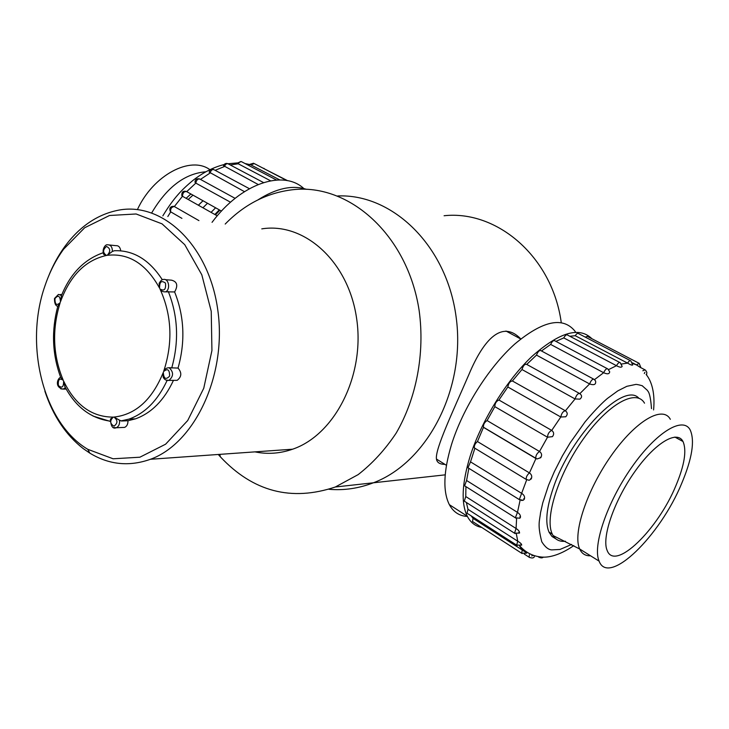 <?xml version="1.0" encoding="UTF-8"?>
<svg xmlns="http://www.w3.org/2000/svg" width="729" height="729" viewBox="0 0 729 729"><rect width="100%" height="100%" fill="white"/><g stroke="black" fill="none" stroke-linecap="round" stroke-linejoin="round"><path stroke-width="1.09" d="M561.257 322.592C552.345 256.872 497.105 209.952 444.098 215.738M445.2 474.843L373.403 482.789C358.704 488.439 343.888 490.608 328.952 489.287C343.888 490.608 358.704 488.439 373.403 482.789C427.367 462.569 466.013 388.812 456.144 317.17C446.749 245.409 392.402 193.613 337.727 195.955C392.402 193.613 446.749 245.409 456.144 317.17C466.013 388.812 427.367 462.569 373.403 482.789L335.331 486.999L358.149 474.625C372.492 463.462 385.176 449.611 396.193 433.072C416.487 398.143 425.007 353.273 419.148 310.554C407.629 234.765 348.991 183.079 292.675 189.731C267.087 192.766 244.598 204.211 225.206 224.058M258.084 451.643L258.913 452.581L258.084 451.643M520.779 338.912C502.345 319.821 483.992 338.602 468.966 374.351C453.265 410.819 434.876 449.21 436.452 459.06C436.99 462.55 439.815 464.318 444.927 464.364M218.272 454.468L220.413 456.892C253.045 491.665 291.354 501.707 335.331 486.999M254.94 451.871C267.479 454.468 280.036 453.575 292.621 449.201C334.976 434.83 365.302 375.098 356.572 318.163C348.298 261.1 304.13 222.053 261.784 228.87M48.287 276.911C52.725 265.693 58.247 255.533 64.872 246.448C79.807 226.236 97.832 214.126 118.927 210.098C162.913 201.842 209.259 245.591 217.862 310.545C226.929 375.353 194.725 443.323 150.447 459.279C129.233 466.815 109.04 464.774 89.858 453.156L83.17 448.563C65.801 434.958 53.044 415.831 44.87 391.181M44.952 285.877C24.048 345.236 43.248 422.975 87.799 449.319L113.113 458.787L139.877 457.211L165.611 444.198L187.708 420.533L203.755 388.256L211.929 350.54L211.237 311.329L201.805 274.787L184.747 244.68L162.038 223.849L136.113 213.98L109.532 215.492L84.692 227.73L63.633 249.181C55.805 259.943 49.581 272.172 44.952 285.877M219.311 209.861L214.836 214.499M219.921 210.207L215.447 214.845M215.602 207.792L211.064 212.376M675.965 485.514C684.513 465.066 686.855 450.394 683 441.51C677.104 429.618 654.688 443.095 634.276 472.41C613.782 501.57 601.443 538.111 607.202 550.568C614.994 571.609 657.995 529.5 675.965 485.514M681.743 483.291C692.122 458.55 694.956 440.808 690.235 430.055C683.146 415.986 656.355 431.951 631.779 467.198C607.102 502.254 592.294 546.149 599.11 561.148C608.524 586.672 660.173 535.933 681.743 483.291M644.518 403.183C636.253 388.502 608.186 403.811 583.337 438.958C558.387 473.923 544.39 518.374 552.309 534.111L553.065 535.533C555.79 539.961 559.908 541.866 565.422 541.246M467.389 516.442C459.398 516.032 453.383 512.104 449.346 504.659C442.758 491.483 443.469 471.463 451.497 444.599C462.715 408.577 488.466 367.644 514.592 344.188C542.54 320.806 562.588 316.368 574.725 330.857L575.655 332.214M481.705 527.422C475.381 526.283 470.579 522.556 467.28 516.223C460.947 503.138 461.913 483.081 470.196 456.062C481.495 420.679 506.546 380.338 532.088 356.299C559.38 332.205 579.327 326.346 591.921 338.739M465.293 486.234L464.601 485.796L466.578 480.484L468.856 468.31M468.701 468.209L467.982 467.772L470.515 461.858L474.861 448.335L474.379 447.925C474.023 445.701 475.053 443.569 477.459 441.537L483.509 427.258C483.218 424.57 484.411 422.337 487.081 420.56L494.836 406.645C494.882 403.419 496.249 401.205 498.937 400.011L507.84 386.99C508.514 383.272 510.027 381.267 512.387 380.966L521.973 369.521C523.231 365.511 524.816 363.817 526.73 364.409L536.489 355.105C537.938 351.478 539.46 350.02 541.036 350.722L593.506 379.044M541.474 350.959L550.65 344.425C552.181 341.272 553.584 340.069 554.869 340.817L607.221 368.619M555.917 341.372L563.763 337.901C565.267 335.276 566.533 334.329 567.572 335.067L619.659 362.413M569.814 336.251L575.227 335.714C576.63 333.627 577.742 332.925 578.562 333.618L630.293 360.6M585.187 337.08L587.401 336.388L638.677 363.088M473.121 521.882L472.501 521.481L473.085 518.374L471.125 515.84M467.663 513.608L467.016 513.198L468 509.325L466.36 502.463M464.974 501.579L464.3 501.151L465.758 496.54L465.922 486.626M638.923 398.289C624.106 380.93 570.807 435.085 553.293 487.883C546.395 508.177 545 522.985 549.11 532.325L552.008 536.48L555.963 538.922M466.578 480.484L517.472 512.378C519.823 513.945 520.788 515.676 520.378 517.563L519.804 518.228L515.357 517.781L517.472 512.378L520.132 500.076M516.004 518.191L464.601 485.796M465.758 496.54L516.068 528.498C518.519 530.047 519.668 531.578 519.522 533.081L514.492 533.181L516.068 528.498L516.615 518.456M515.121 533.582L464.3 501.151M468 509.325L517.745 541.219C520.442 542.823 521.754 544.126 521.682 545.128L521.007 544.299M517.244 545.52L516.642 545.128L517.745 541.219L516.378 534.011M473.085 518.374L525.928 552.391M522.192 553.575L521.609 553.202L522.292 550.067L519.595 545.994M534.248 555.607L532.234 555.425L531.796 555.99M529.609 557.53L529.063 557.175L529.409 554.787M537.72 556.5L538.476 556.637M642.823 370.769L645.047 369.858L645.666 370.332L646.833 372.319L646.65 374.551M644.883 372.264L644.308 373.558M632.471 362.814L636.444 364.883L639.205 363.361L640.937 367.808L636.444 364.883L632.681 363.543M575.227 335.714L627.569 363.106C628.99 360.955 630.084 360.217 630.84 360.891L632.681 364.992C632.18 365.466 630.476 364.828 627.569 363.106L621.545 364.026M563.763 337.901L616.479 365.703C618.028 363.006 619.286 362.012 620.242 362.723L622.147 366.322C621.618 367.644 619.723 367.434 616.479 365.703L608.606 369.585M550.65 344.425L603.63 372.71C605.225 369.494 606.619 368.236 607.822 368.938L609.69 371.754C609.417 374.105 607.394 374.424 603.63 372.71L594.5 379.645M536.489 355.105L589.597 383.946C591.137 380.246 592.65 378.725 594.144 379.381L595.557 380.93C596.222 384.484 594.235 385.486 589.597 383.946L579.847 393.642C582.143 395.483 582.152 397.323 579.883 399.146L575.072 398.945C576.439 394.881 578.033 393.113 579.847 393.642M526.73 364.409L579.2 393.286M521.973 369.521L575.072 398.945L565.403 410.791C567.681 412.596 567.791 414.591 565.74 416.769L560.792 417.006C561.585 413.252 563.125 411.183 565.403 410.791L512.387 380.966M507.84 386.99L560.792 417.006L551.716 430.411C553.985 432.179 554.231 434.247 552.464 436.635L547.515 437.227C547.689 433.983 549.092 431.714 551.716 430.411L498.937 400.011M494.836 406.645L547.515 437.227L539.515 451.488C541.784 453.201 542.194 455.288 540.736 457.73L537 458.96L535.806 458.341C535.642 455.661 536.872 453.374 539.515 451.488L487.081 420.56M483.655 427.458L535.943 458.541L529.436 472.911C531.714 474.57 532.307 476.584 531.195 478.962L529.099 480.293L526.229 479.436C525.964 477.213 527.04 475.035 529.436 472.911L477.459 441.537M470.515 461.858L521.973 493.551C524.279 495.164 525.053 497.06 524.306 499.247L523.176 500.267L521.454 500.477M519.977 500.003L519.303 499.584L526.675 479.828M651.498 408.641C650.159 390.033 647.252 391.327 647.434 390.398L642.404 385.914C643.543 385.942 635.806 383.964 635.597 384.475L626.84 386.315L617.809 390.862L607.64 398.28C605.908 399.62 597.47 406.982 585.123 421.799L570.278 442.649L562.396 455.871L554.377 471.59L548.618 485.067L542.777 502.81L540.517 512.797C539.706 521.062 537.2 523.996 541.784 541.793C545.082 547.032 548.418 549.73 551.789 549.885L560 549.456L571.618 544.454M137.407 209.597C153.309 174.933 190.551 155.441 209.916 169.684M186.114 198.324L190.907 193.987M203.036 200.767L198.397 205.241M202.926 207.792L207.483 203.254M306.462 189.321C292.356 184.792 276.227 188.292 258.066 199.819M198.352 205.213L202.99 200.748M303.838 188.556C283.353 169.365 241.017 183.243 212.048 222.336M188.182 199.482L192.966 195.144M181.922 218.372L170.349 211.647C169.155 208.257 170.176 206.471 173.393 206.28L174.349 206.544C171.515 206.954 170.304 208.74 170.695 211.902L167.825 216.522M198.935 220.614L174.349 206.544L182.469 196.265L181.803 195.654C181.63 192.009 183.125 190.615 186.296 191.472L186.706 191.645C184.109 191.271 182.697 192.821 182.469 196.265L217.242 215.848M221.479 211.073L186.706 191.645L195.809 183.107L194.998 182.25C195.126 179.534 196.62 178.405 199.5 178.86M230.519 202.225L195.809 183.107C196.575 179.653 198.078 178.386 200.32 179.325L235.102 198.352M244.434 191.645L209.159 172.117C209.724 169.811 211.21 168.928 213.606 169.465M249.382 188.693L214.408 169.921C212.513 168.964 211.055 170.012 210.025 173.055L200.457 179.407M258.139 184.483L223.493 165.674C224.368 163.743 225.79 163.059 227.776 163.642M263.479 182.551L228.542 164.061C226.965 163.141 225.589 163.961 224.404 166.531L215.155 170.313M270.55 180.783L238.246 163.788L237.262 163.096L241.308 161.565M276.528 180.027L242.037 161.966C240.752 161.1 239.486 161.71 238.246 163.788L230.2 164.945M279.781 179.926L249.828 164.344L253.592 163.223M286.807 180.546L254.293 163.606L250.922 164.836L245.828 163.943M287.627 180.701L263.561 168.435M122.727 427.467L124.623 427.385C126.901 426.337 128.012 424.123 127.958 420.751L121.552 420.998L119.51 420.177C119.902 423.959 118.818 426.483 116.275 427.75L113.596 427.522M127.958 420.751L135.485 418.847C151.514 413.051 164.18 400.221 173.456 380.374M165.784 291.837C163.014 292.056 161.073 291.09 159.961 288.93C164.253 291.427 166.094 289.486 165.483 283.116C161.401 280.082 159.441 281.786 159.605 288.21L159.113 283.381C160.836 280.483 162.221 279.198 163.278 279.526C168.563 277.913 170.832 289.012 165.784 291.837L174.623 291.946C178.231 285.54 177.193 281.613 171.515 280.173L165.465 279.699M174.969 380.365L177.165 380.347C181.676 376.802 181.968 372.71 178.04 368.09L169.155 367.726C173.739 372.091 173.666 376.319 168.928 380.401L165.847 380.019M178.04 368.09C185.458 341.664 184.328 316.286 174.623 291.946M120.741 250.812C120.194 247.204 118.59 245.491 115.929 245.664L109.478 244.999M112.403 251.441L107.154 255.332C110.79 251.469 110.562 248.507 106.48 246.438C102.634 249.81 102.661 252.808 106.543 255.432L103.673 254.366C101.705 249.391 105.413 243.987 107.591 244.807C110.753 244.771 112.357 246.985 112.403 251.441L114.371 250.73C133.38 250.047 149.363 259.724 162.33 279.781M65.501 387.846L63.095 389.095L60.771 388.858M164.508 379.053L163.159 377.066L163.314 372.355C163.724 378.807 165.829 380.064 169.611 376.118C169.647 369.621 167.652 368.109 163.606 371.553C164.517 369.074 166.367 367.799 169.155 367.726M124.623 427.385L116.275 427.75C112.74 429.171 110.799 426.274 110.471 419.038L113.314 417.116C109.651 420.633 109.879 423.649 114.006 426.173C117.907 423.175 117.879 420.141 113.934 417.079L119.51 420.177M66.166 389.058L63.095 389.095C54.502 387.436 57.318 378.533 60.507 377.358L63.277 380.328C59.496 377.768 57.864 379.49 58.393 385.513C61.983 388.612 63.724 387.117 63.596 381.03L65.145 387.536M57.728 306.326C55.495 305.761 54.411 303.155 54.484 298.498L58.448 294.425L61.482 295.436L60.452 301.824C60.097 295.81 58.265 294.726 54.957 298.571C54.903 304.613 56.652 305.952 60.197 302.581L57.755 306.38L57.226 306.125M670.334 419.321C662.825 405.124 635.761 420.669 611.321 455.507C586.79 490.17 572.475 533.847 579.692 549.001C581.87 553.758 585.478 556.017 590.526 555.78M519.813 516.861L520.378 517.563M518.902 532.316L519.522 533.081M540.362 457.22L540.736 457.73M530.758 478.388L531.195 478.971M523.805 498.609L524.306 499.247M151.723 212.859C166.868 187.171 184.911 173.484 205.851 171.789M110.097 421.353L93.011 416.049M167.087 380.502C157.783 400.412 145.117 413.27 129.088 419.084L121.552 420.998M168.299 291.509C178.013 315.985 179.152 341.5 171.707 368.054M113.934 417.079C135.649 414.664 152.115 399.756 163.314 372.355M163.606 371.553C173.074 342.721 171.853 315.174 159.961 288.93M159.605 288.21C146.174 263.825 128.696 252.863 107.154 255.332M106.543 255.432C85.457 260.144 70.093 275.608 60.452 301.824M60.197 302.581C51.841 329.462 52.871 355.378 63.277 380.328M63.596 381.03C75.287 405.078 91.854 417.106 113.314 417.116M520.706 338.976L505.981 331.03M219.775 454.358L220.413 456.892M292.621 449.201L150.447 459.279M87.799 449.319L89.858 453.156M63.633 249.181L64.872 246.448M446.43 465.302L436.452 459.06M674.863 437.063L683 441.51M553.065 535.542L579.692 549.001L599.11 561.148M548.964 532.015L552.309 534.111M467.28 516.223L449.346 504.659M467.016 513.198L516.642 545.128L521.682 545.128M472.501 521.481L521.609 553.202L526.575 553.193M524.242 554.058L529.063 557.175C531.796 558.341 533.564 558.204 534.366 556.765M640.955 367.726L644.545 369.603M483.509 427.258L536.991 458.96M474.379 447.925L526.229 479.436L529.099 480.293M467.982 467.772L519.303 499.584L523.176 500.267M519.832 545.957C525.554 552.418 532.553 556.081 540.836 556.956C547.197 557.885 558.806 556.027 573.787 545.629M653.585 409.935C655.243 392.612 651.453 380.884 646.122 374.469M538.576 557.047C540.909 558.122 542.485 558.132 543.305 557.093M162.831 215.866C173.812 197.732 181.913 189.695 192.274 180.956C202.616 172.737 213.223 167.269 224.095 164.563M228.086 163.733L237.353 162.931M245.017 163.524L250.521 164.745M264.117 168.435L263.151 168.217M120.932 420.934L129.088 419.084L135.485 418.847M60.115 294.525L61.828 294.625M163.159 377.066C164.289 379.59 166.212 380.702 168.928 380.401L177.165 380.347M110.097 421.125C90.651 418.373 75.524 406.809 64.735 386.406M60.689 377.431C52.242 354.476 51.276 330.738 57.81 306.226M103.144 252.753C84.09 259.406 70.112 273.876 61.209 296.156"/></g></svg>
